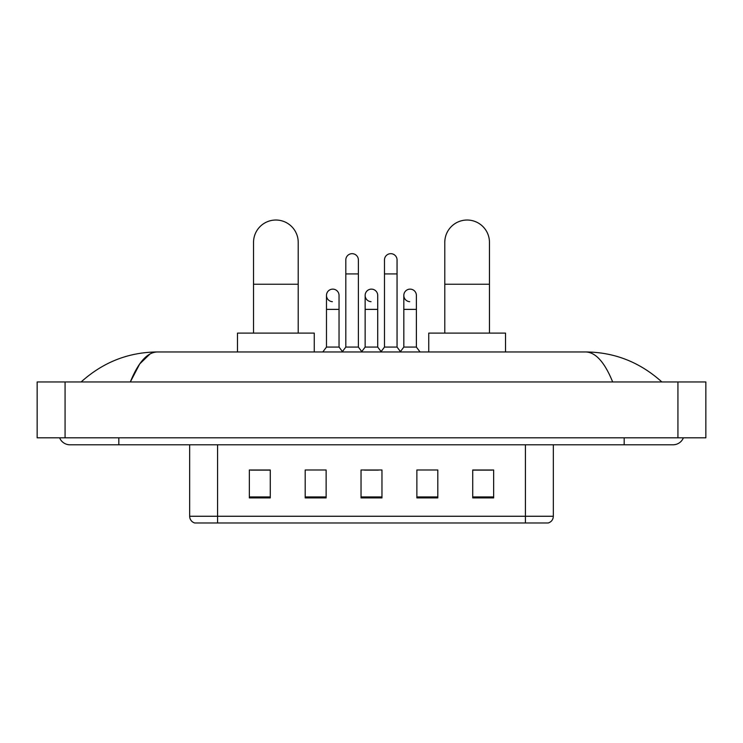 <?xml version="1.0" encoding="UTF-8"?>
<svg xmlns="http://www.w3.org/2000/svg" width="743" height="743" viewBox="0 0 743 743"><rect width="100%" height="100%" fill="white"/><g stroke="black" fill="none" stroke-linecap="round" stroke-linejoin="round"><path stroke-width="1.11" d="M525.412 522.97L525.412 516.264L553.331 516.264C553.136 519.617 551.464 521.846 548.306 522.97L194.694 522.97A6.984 6.984 0 0 1 189.669 516.264L189.669 444.788M493.649 497.912L493.649 469.994L472.715 469.994L472.715 497.912L493.649 497.912M437.813 497.912L437.813 469.994L416.869 469.994L416.869 497.912L437.813 497.912M270.285 497.912L270.285 469.994L249.351 469.994L249.351 497.912L270.285 497.912M326.131 497.912L326.131 469.994L305.187 469.994L305.187 497.912L326.131 497.912M381.967 497.912L381.967 469.994L361.033 469.994L361.033 497.912L381.967 497.912M512.856 522.97L230.144 522.97M472.715 470.133L492.256 470.133M250.744 470.133L270.285 470.133M364.451 470.133L378.41 470.133M59.607 437.813A11.173 11.173 0 0 0 69.953 444.788A11.173 11.173 0 0 1 59.607 437.813A11.173 11.173 0 0 0 69.953 444.788L673.047 444.788A11.173 11.173 0 0 0 683.393 437.813A11.173 11.173 0 0 1 673.047 444.788A11.173 11.173 0 0 0 683.393 437.813A11.173 11.173 0 0 1 673.047 444.788M612.678 381.967C604.672 362.259 595.672 352.256 585.698 351.959L157.302 351.959C147.328 352.256 138.328 362.259 130.322 381.967L139.721 363.921L150.058 353.919M65.068 381.967L705.85 381.967L705.85 437.813L37.15 437.813L37.15 381.967L65.068 381.967L65.068 437.813M585.698 351.959C614.507 352.182 639.909 362.185 661.874 381.967L659.496 379.812M83.504 379.812L81.126 381.967C102.989 362.231 128.381 352.219 157.302 351.959M253.539 333.105L253.539 242.367A22.336 22.336 0 0 1 275.876 220.03A22.336 22.336 0 0 1 298.212 242.367A22.336 22.336 0 0 0 275.876 220.03M298.212 333.105L298.212 242.367M314.261 351.959L314.261 333.105L237.481 333.105L237.481 351.959M444.788 333.105L444.788 242.367A22.336 22.336 0 0 1 467.124 220.03A22.336 22.336 0 0 1 489.461 242.367A22.336 22.336 0 0 0 467.124 220.03M489.461 333.105L489.461 242.367M505.519 351.959L505.519 333.105L428.739 333.105L428.739 351.959M345.811 273.916L358.377 273.916L358.377 347.074L345.811 347.074L345.811 259.957A6.278 6.278 0 0 1 352.488 253.688A6.278 6.278 0 0 1 358.377 259.957A6.278 6.278 0 0 0 352.488 253.688M345.811 347.074L342.151 351.959M358.377 347.074L362.045 351.959M384.484 273.916L397.05 273.916L397.05 347.074L384.484 347.074L384.484 259.957A6.278 6.278 0 0 1 391.162 253.688A6.278 6.278 0 0 1 397.05 259.957A6.278 6.278 0 0 0 391.162 253.688M384.484 347.074L380.815 351.959M397.05 347.074L400.709 351.959M332.362 301.686A6.278 6.278 0 0 1 326.474 295.417A6.278 6.278 0 0 1 333.152 289.148A6.278 6.278 0 0 1 339.04 295.417L339.04 309.376L326.474 309.376L326.474 295.417M339.04 309.376L339.04 347.074L326.474 347.074L326.474 309.376M326.474 347.074L322.815 351.959M339.04 347.074L342.43 351.588M371.036 301.686A6.278 6.278 0 0 1 365.147 295.417A6.278 6.278 0 0 1 371.825 289.148A6.278 6.278 0 0 1 377.713 295.417L377.713 309.376L365.147 309.376L365.147 295.417M377.713 309.376L377.713 347.074L365.147 347.074L365.147 309.376M365.147 347.074L361.767 351.588M377.713 347.074L381.094 351.588M409.709 301.686A6.278 6.278 0 0 1 403.82 295.417A6.278 6.278 0 0 1 410.498 289.148A6.278 6.278 0 0 1 416.386 295.417L416.386 309.376L403.82 309.376L403.82 295.417M416.386 309.376L416.386 347.074L403.82 347.074L403.82 309.376M403.82 347.074L400.431 351.588M416.386 347.074L420.046 351.959M189.669 516.264L217.588 516.264L217.588 522.97M217.588 444.788L217.588 516.264L525.412 516.264L525.412 444.788M381.967 496.937L361.033 496.937M326.131 496.937L305.187 496.937M270.285 496.937L249.351 496.937M437.813 496.937L416.869 496.937M493.649 496.937L472.715 496.937M624.185 437.813L624.185 444.788M118.815 437.813L118.815 444.788M677.932 381.967L677.932 437.813M253.539 284.244L298.212 284.244M444.788 284.244L489.461 284.244M553.331 516.264L553.331 444.788M358.377 273.916L358.377 259.957M397.05 273.916L397.05 259.957"/></g></svg>
